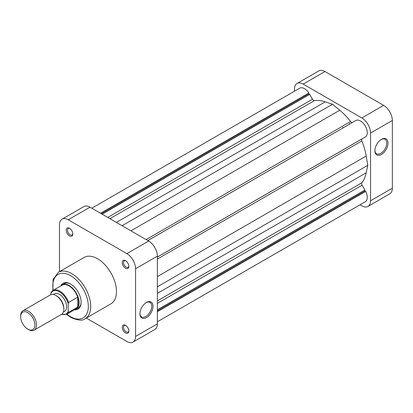 <?xml version="1.0" encoding="UTF-8"?>
<svg xmlns="http://www.w3.org/2000/svg" width="413" height="413" viewBox="0 0 413 413"><rect width="100%" height="100%" fill="white"/><g stroke="black" fill="none" stroke-linecap="round" stroke-linejoin="round"><path stroke-width="0.62" d="M91.794 208.224L299.73 88.175A9.525 5.498 60 0 1 308.836 92.987L308.836 93.916L309.678 94.401L312.465 99.234A2.241 1.296 -120 0 0 313.586 100.416A2.241 1.296 -120 0 0 314.417 100.627A48.755 28.151 60 0 1 325.248 101.846L332.511 104.231L339.78 110.24A48.755 28.151 60 0 1 350.606 121.52A2.241 1.296 -120 0 0 351.437 122.269A2.241 1.296 -120 0 0 352.552 122.387M147.833 240.578L355.386 120.792M147.869 240.598L356.192 120.328A9.525 5.498 60 0 1 365.298 126.027A9.525 5.498 60 0 1 365.686 136.765L157.363 257.041M364.875 137.235L157.363 257.082L362.087 138.882A2.241 1.296 -120 0 0 361.86 141.009A48.755 28.151 60 0 1 366.212 156.021L367.782 165.319L366.212 172.804A48.755 28.151 60 0 1 361.86 182.794A2.241 1.296 -120 0 0 362.087 185.179L364.875 190.011L364.875 190.982L365.686 191.446A9.525 5.498 60 0 1 365.298 201.74L157.363 321.789M349.253 123.533A44.831 25.885 60 0 1 349.656 124.06A44.831 25.885 60 0 0 349.253 123.533M308.836 92.987L100.514 213.258M308.836 93.916L101.324 213.722M309.678 94.401L102.161 214.208M332.511 104.231L122.093 225.715M367.782 165.319L157.363 286.803M364.875 190.011L157.363 309.817M364.875 190.982L157.363 310.788M365.686 191.446L157.363 311.722M34.914 325.01A10.088 5.823 -120 0 0 27.785 312.656A10.088 5.823 -120 0 0 20.65 316.776L20.65 315.857A11.208 6.469 60 0 1 22.973 310.726A11.208 6.469 60 0 1 31.61 313.73A11.208 6.469 60 0 1 36.499 325.01A11.208 6.469 60 0 1 34.181 330.142A11.208 6.469 60 0 1 28.574 329.584L27.785 329.13A10.088 5.823 -120 0 0 34.914 325.01M34.181 330.142L61.522 314.355A11.208 6.469 -120 0 0 63.845 309.223L63.845 308.31A10.088 5.823 -120 0 0 56.71 295.956L55.92 295.496A11.208 6.469 -120 0 0 50.314 294.944L22.973 310.726M63.845 309.223A11.208 6.469 -120 0 0 55.92 295.496M63.406 311.975L64.526 311.325A10.088 5.823 -120 0 0 66.617 306.709A10.088 5.823 -120 0 0 62.213 296.555A10.088 5.823 -120 0 0 54.439 293.855L53.318 294.5M78.702 302.703A13.732 7.93 -120 0 0 77.711 297.2A13.732 7.93 -120 0 0 62.131 285.207L53.014 290.468A13.732 7.93 60 0 1 68.599 302.461L77.711 297.2L77.711 307.065A13.732 7.93 -120 0 0 78.702 302.703M74.665 309.678A14.011 8.09 -120 0 0 76.198 309.115A14.011 8.09 -120 0 0 79.1 302.703A14.011 8.09 -120 0 0 72.982 288.604A14.011 8.09 -120 0 0 62.187 284.851A14.011 8.09 -120 0 0 60.933 285.899M75.858 308.991A13.732 7.93 -120 0 0 77.711 307.065L68.599 312.326A13.732 7.93 60 0 1 66.746 314.252L75.858 308.991M20.65 316.776A10.088 5.823 -120 0 0 27.785 329.13M68.599 302.461L68.202 303.844L68.202 311.402L68.599 312.326M50.768 294.722L51.16 292.394A13.732 7.93 60 0 1 53.014 290.468L51.16 292.394M381.452 139.331L381.452 139.331A9.277 5.354 -60 0 1 388.008 143.115A9.277 5.354 -60 0 1 381.452 154.472A9.277 5.354 -60 0 1 374.896 150.688A9.277 5.354 -60 0 1 381.452 139.331L381.452 139.331M374.901 150.306A8.379 4.837 120 0 0 376.63 153.791A8.379 4.837 120 0 0 380.817 153.378A8.379 4.837 120 0 0 386.294 145.995A8.379 4.837 120 0 0 385.009 139.279A8.379 4.837 120 0 0 381.127 139.527M342.754 127.287A44.831 25.885 60 0 1 343.157 127.813M360.038 204.776L361.84 205.813A12.328 7.119 -120 0 0 368.004 206.423A12.328 7.119 -120 0 0 370.554 200.78L392.35 188.199L392.35 120.477L370.554 133.058L370.554 200.78M370.554 133.058A12.328 7.119 -120 0 0 361.84 117.958L383.631 105.377L324.985 71.516L303.188 84.102L361.84 117.958M303.188 84.102A12.328 7.119 -120 0 0 297.024 83.488A12.328 7.119 -120 0 0 294.474 89.136L294.474 91.211M392.35 188.199A12.328 7.119 60 0 1 389.795 193.842L368.004 206.423M297.024 83.488L318.821 70.907A12.328 7.119 60 0 1 324.985 71.516M383.631 105.377A12.328 7.119 60 0 1 392.35 120.477M60.814 285.966A14.909 8.606 60 0 1 70.582 284.01L70.582 284.01A14.909 8.606 60 0 1 81.118 302.27A14.909 8.606 60 0 1 74.541 309.75M70.902 284.201A14.011 8.09 -120 0 0 64.211 283.685L62.187 284.851M125.542 332.95A4.651 2.684 60 0 1 122.253 327.251A4.651 2.684 60 0 1 125.542 325.351L125.542 325.351A4.651 2.684 60 0 1 128.83 331.05A4.651 2.684 60 0 1 125.542 332.95M125.877 325.568A3.753 2.168 -120 0 0 124.298 325.532A3.753 2.168 -120 0 0 123.724 328.541A3.753 2.168 -120 0 0 126.177 331.851A3.753 2.168 -120 0 0 128.056 332.037A3.753 2.168 -120 0 0 128.815 330.653M69.508 235.9A4.651 2.684 60 0 1 66.219 230.201A4.651 2.684 60 0 1 69.508 228.301L69.508 228.301A4.651 2.684 60 0 1 72.796 234.001A4.651 2.684 60 0 1 69.508 235.9M69.843 228.513A3.753 2.168 -120 0 0 68.269 228.482A3.753 2.168 -120 0 0 67.691 231.492A3.753 2.168 -120 0 0 70.143 234.801A3.753 2.168 -120 0 0 72.022 234.987A3.753 2.168 -120 0 0 72.781 233.603M125.542 268.249A4.651 2.684 60 0 1 122.253 262.549A4.651 2.684 60 0 1 125.542 260.655L125.542 260.655A4.651 2.684 60 0 1 128.83 266.349A4.651 2.684 60 0 1 125.542 268.249M125.877 260.866A3.753 2.168 -120 0 0 124.298 260.83A3.753 2.168 -120 0 0 123.724 263.84A3.753 2.168 -120 0 0 126.177 267.149A3.753 2.168 -120 0 0 128.056 267.335A3.753 2.168 -120 0 0 128.815 265.951M146.465 317.597A9.277 5.354 -60 0 1 139.909 313.813A9.277 5.354 -60 0 1 146.465 302.45L146.465 302.45A9.277 5.354 -60 0 1 153.022 306.24A9.277 5.354 -60 0 1 146.465 317.597M139.914 313.431A8.379 4.837 120 0 0 141.644 316.916A8.379 4.837 120 0 0 145.83 316.497A8.379 4.837 120 0 0 151.303 309.115A8.379 4.837 120 0 0 150.022 302.404A8.379 4.837 120 0 0 146.14 302.652M85.161 318.697L110.921 303.823A26.788 15.467 -120 0 0 115.026 282.358A26.788 15.467 -120 0 0 97.525 258.755A26.788 15.467 -120 0 0 84.133 257.428L58.378 272.296A26.788 15.467 60 0 1 71.769 273.623A26.788 15.467 60 0 1 89.27 297.231A26.788 15.467 60 0 1 85.161 318.697C82.76 320.973 78.016 320.56 70.928 317.452L66.57 314.35M76.198 309.115L78.217 307.948A14.011 8.09 -120 0 0 81.113 301.893M135.567 268.729A12.328 7.119 -120 0 0 126.848 253.628L68.202 219.768A12.328 7.119 -120 0 0 62.038 219.158L83.834 206.577A12.328 7.119 60 0 1 89.998 207.187L148.644 241.047A12.328 7.119 60 0 1 157.363 256.148L135.567 268.729L135.567 336.45L157.363 323.864L157.363 256.148M157.363 323.864A12.328 7.119 60 0 1 154.808 329.512L133.017 342.093A12.328 7.119 -120 0 0 135.567 336.45M62.038 219.158A12.328 7.119 -120 0 0 59.482 224.801L59.482 271.656M133.017 342.093A12.328 7.119 -120 0 1 126.848 341.484L86.271 318.056M314.417 100.627L109.925 218.689M312.465 99.234L107.741 217.429M325.248 101.846L116.394 222.426M339.78 110.24L130.931 230.821M350.606 121.52L146.109 239.581M362.087 138.882L157.363 257.082M361.86 141.009L157.363 259.07M366.212 156.021L157.363 276.602M366.212 172.804L157.363 293.385M361.86 182.794L157.363 300.86M362.087 185.179L157.363 303.374M68.202 303.844A13.17 7.604 -120 0 0 59.482 291.836A13.17 7.604 -120 0 0 50.768 293.777M61.63 314.293A13.17 7.604 -120 0 0 68.202 311.402M66.937 314.143A25.105 14.496 -120 0 0 70.582 316.683A25.105 14.496 -120 0 0 88.33 306.431A25.105 14.496 -120 0 0 70.582 275.683A25.105 14.496 -120 0 0 53.205 290.36M126.848 253.628L148.644 241.047M89.998 207.187L68.202 219.768M61.377 314.438L66.746 314.252M52.843 290.571L53.096 279.508L58.378 272.296"/></g></svg>

